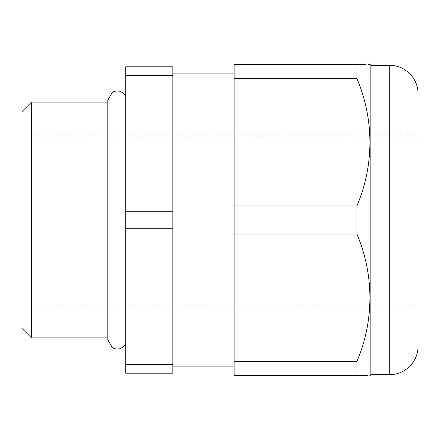 <?xml version="1.0" encoding="UTF-8"?>
<svg xmlns="http://www.w3.org/2000/svg" width="440" height="440" viewBox="0 0 440 440"><rect width="100%" height="100%" fill="white"/><g stroke="black" fill="none" stroke-linecap="round" stroke-linejoin="round"><path stroke-width="0.33" stroke-dasharray="2.2 1.65" d="M172.86 220L172.86 66.787L125.714 66.787L125.714 373.214L172.86 373.214L172.86 220M125.714 211.222L172.86 211.222M356.901 205.893L356.901 234.108C374.204 274.483 374.314 320.727 356.901 361.46L356.901 375.573L234.141 375.573L234.141 205.893L356.901 205.893C374.314 165.154 374.204 118.916 356.901 78.54L234.141 78.54L234.141 64.427L356.901 64.427L356.901 78.54M22 111.573L22 328.427M418 346.341L418 93.66M370.86 374.627L370.86 65.373M107.993 220L107.993 102.141L107.993 220M31.427 337.86L31.427 102.141M234.141 220L234.141 366.141L234.141 220M365.794 375.573L370.101 375.573M172.86 228.778L125.714 228.778M125.714 364.436L172.86 364.436M172.86 75.564L125.714 75.564M234.141 205.893L234.141 78.54M356.901 234.108L234.141 234.108M234.141 361.46L356.901 361.46M370.101 64.427L365.794 64.427M389.714 65.373L389.714 374.627M418 135.141L22 135.141M107.8 102.141L107.8 337.86M418 304.86L22 304.86"/><path stroke-width="0.66" d="M389.714 65.373C404.827 64.983 418.391 78.54 418 93.66L418 346.341C418.391 361.46 404.827 375.018 389.714 374.627L389.714 65.373L370.86 65.373L370.86 374.627L370.101 375.573M31.427 337.86L22 328.427L22 111.573L31.427 102.141L31.427 337.86L107.8 337.86M356.901 234.108L356.901 205.893L234.141 205.893L234.141 375.573L356.901 375.573L356.901 361.46C374.204 321.084 374.314 274.846 356.901 234.108L234.141 234.108M356.901 375.573C374.259 375.573 374.259 375.573 356.901 375.573L365.794 375.573M172.86 228.778L172.86 373.214L125.714 373.214L125.714 66.787L172.86 66.787L172.86 228.778L125.714 228.778M172.86 211.222L125.714 211.222M125.714 75.564L172.86 75.564M172.86 364.436L125.714 364.436M365.794 64.427L356.901 64.427C374.259 64.427 374.259 64.427 356.901 64.427L234.141 64.427L234.141 205.893M356.901 205.893C374.204 165.517 374.314 119.273 356.901 78.54L356.901 64.427M234.141 78.54L356.901 78.54M356.901 361.46L234.141 361.46M389.714 374.627L370.86 374.627M125.714 343.855L123.305 346.951L119.845 348.799L116.199 349.113L112.475 347.886L107.8 339.741L107.8 100.26L112.475 92.114L116.199 90.888L119.845 91.201L123.305 93.049L125.714 96.146M234.141 366.141L172.86 366.141M370.86 65.373L370.101 64.427M234.141 73.859L172.86 73.859M107.8 102.141L31.427 102.141"/></g></svg>
